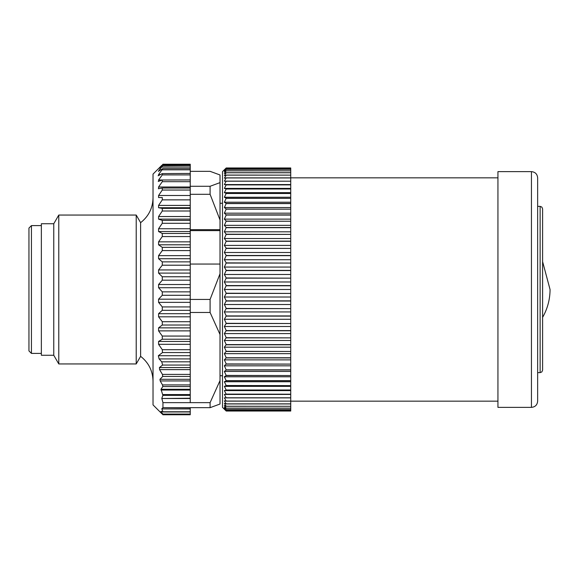 <?xml version="1.0" encoding="UTF-8"?>
<svg xmlns="http://www.w3.org/2000/svg" width="579" height="579" viewBox="0 0 579 579"><rect width="100%" height="100%" fill="white"/><g stroke="black" fill="none" stroke-linecap="round" stroke-linejoin="round"><path stroke-width="0.87" d="M226.223 167.968L290.738 167.968L226.223 167.968L224.363 170.009L226.223 168.438L224.363 170.718L226.223 169.394L224.363 171.891L226.223 170.819L224.363 173.534L226.223 172.708L224.363 175.632L226.223 175.068L224.363 178.18L226.223 177.869L224.363 181.169L226.223 181.118L224.363 184.578L226.223 184.795L224.363 188.407L226.223 188.884L224.363 192.641L226.223 193.364L224.363 197.251L226.223 198.228L224.363 202.223L226.223 203.453L224.363 207.543L226.223 209.019L224.363 213.181L226.223 214.903L224.363 219.123L226.223 221.077L224.363 225.347L226.223 227.525L224.363 231.817L226.223 234.213L224.363 238.519L226.223 241.125L224.363 245.424L226.223 248.225L224.363 252.502L226.223 255.484L224.363 259.725L226.223 262.88L224.363 267.064L226.223 270.386L224.363 274.497L226.223 277.963L224.363 281.98L226.223 285.585L224.363 289.5L226.223 293.22L224.363 297.02L226.223 300.848L224.363 304.503L226.223 308.426L224.363 311.936L226.223 315.931L224.363 319.275L226.223 323.328L224.363 326.498L226.223 330.595L224.363 333.576L226.223 337.702L224.363 340.481L226.223 344.614L224.363 347.183L226.223 351.308L224.363 353.653L226.223 357.764L224.363 359.877L226.223 363.945L224.363 365.819L226.223 369.981L224.363 371.457L226.223 375.547L224.363 376.777L226.223 380.772L224.363 381.749L226.223 385.636L224.363 386.359L226.223 390.116L224.363 390.593L226.223 394.205L224.363 394.422L226.223 397.882L224.363 397.831L226.223 401.131L224.363 400.82L226.223 403.932L224.363 403.368L226.223 406.292L224.363 405.466L226.223 408.181L224.363 407.109L226.223 409.606L224.363 408.282L226.223 410.562L224.363 408.991L226.223 411.032L222.502 407.37L222.502 171.63L226.223 167.968L290.738 167.975L290.738 168.438L226.223 168.46L290.738 168.438L290.738 169.394L226.223 169.394M290.738 411.032L226.223 411.032L290.738 411.025L290.738 410.562L226.223 410.562L290.738 410.54L290.738 409.606L226.223 409.606M290.738 409.606L226.223 409.577M226.223 406.292L290.738 406.292L290.738 408.181L226.223 408.181M290.738 408.137L226.223 408.137M290.738 406.292L226.223 406.234M226.223 401.131L290.738 401.131L290.738 403.932L226.223 403.932M290.738 403.867L226.223 403.867M290.738 401.131L226.223 401.052M226.223 394.205L290.738 394.205L290.738 397.882L226.223 397.882M290.738 397.795L226.223 397.795M290.738 394.205L226.223 394.111M226.223 385.636L290.738 385.636L290.738 390.116L226.223 390.116M290.738 390.007L226.223 390.007M290.738 385.636L226.223 385.513M226.223 375.547L290.738 375.547L290.738 380.772L226.223 380.772M290.738 380.642L226.223 380.642M290.738 375.547L226.223 375.409M226.223 364.097L290.738 364.097L290.738 369.981L226.223 369.981M290.738 369.836L226.223 369.836M290.738 364.097L226.223 363.945M226.223 351.475L290.738 351.475L290.738 357.923L226.223 357.923M290.738 357.764L226.223 357.764M290.738 351.475L226.223 351.308M226.223 337.875L290.738 337.875L290.738 344.787L226.223 344.787M290.738 344.614L226.223 344.614M290.738 337.875L226.223 337.702M226.223 323.516L290.738 323.516L290.738 330.775L226.223 330.775M290.738 330.595L226.223 330.595M290.738 323.516L226.223 323.328M226.223 308.614L290.738 308.614L290.738 316.12L226.223 316.12M290.738 315.931L226.223 315.931M290.738 308.614L226.223 308.426M226.223 293.415L290.738 293.415L290.738 301.037L226.223 301.037M290.738 300.848L226.223 300.848M290.738 293.415L226.223 293.22M226.223 278.152L290.738 278.152L290.738 285.78L226.223 285.78M290.738 285.585L226.223 285.585M290.738 278.152L226.223 277.963M226.223 263.069L290.738 263.069L290.738 270.574L226.223 270.574M290.738 270.386L226.223 270.386M290.738 263.069L226.223 262.88M226.223 248.405L290.738 248.405L290.738 255.672L226.223 255.672M290.738 255.484L226.223 255.484M290.738 248.405L226.223 248.225M226.223 234.386L290.738 234.386L290.738 241.298L226.223 241.298M290.738 241.125L226.223 241.125M290.738 234.386L226.223 234.213M226.223 221.236L290.738 221.236L290.738 227.692L226.223 227.692M290.738 227.525L226.223 227.525M290.738 221.236L226.223 221.077M226.223 209.164L290.738 209.164L290.738 215.055L226.223 215.055M290.738 214.903L226.223 214.903M290.738 209.164L226.223 209.019M226.223 198.358L290.738 198.358L290.738 203.591L226.223 203.591M290.738 203.453L226.223 203.453M290.738 198.358L226.223 198.228M226.223 188.993L290.738 188.993L290.738 193.487L226.223 193.487M290.738 193.364L226.223 193.364M290.738 188.993L226.223 188.884M226.223 181.205L290.738 181.205L290.738 184.889L226.223 184.889M290.738 184.795L226.223 184.795M290.738 181.205L226.223 181.118M226.223 175.133L290.738 175.133L290.738 177.948L226.223 177.948M290.738 177.869L226.223 177.869M290.738 175.133L226.223 175.068M226.223 170.863L290.738 170.863L290.738 172.766L226.223 172.766M290.738 172.708L226.223 172.708M290.738 170.863L226.223 170.819M290.738 169.394L226.223 169.423M290.738 169.423L290.738 170.819M290.738 172.766L290.738 175.068M290.738 177.948L290.738 181.118M290.738 184.889L290.738 188.884M290.738 193.487L290.738 198.228M290.738 203.591L290.738 209.019M290.738 215.055L290.738 221.077M290.738 227.692L290.738 234.213M290.738 241.298L290.738 248.225M290.738 255.672L290.738 262.88M290.738 270.574L290.738 277.963M290.738 285.78L290.738 293.22M290.738 301.037L290.738 308.426M290.738 316.12L290.738 323.328M290.738 330.775L290.738 337.702M290.738 344.787L290.738 351.308M290.738 357.923L290.738 363.945M290.738 369.981L290.738 375.409M290.738 380.772L290.738 385.513M290.738 390.116L290.738 394.111M290.738 397.882L290.738 401.052M290.738 403.932L290.738 406.234M290.738 408.181L290.738 409.577M290.738 184.578L224.363 184.578M290.738 188.407L224.363 188.407M290.738 192.641L224.363 192.641M290.738 197.251L224.363 197.251M290.738 202.223L224.363 202.223M290.738 207.543L224.363 207.543M290.738 213.181L224.363 213.181M290.738 219.123L224.363 219.123M290.738 225.347L224.363 225.347M290.738 231.817L224.363 231.817M290.738 238.519L224.363 238.519M290.738 245.424L224.363 245.424M290.738 252.502L224.363 252.502M290.738 259.725L224.363 259.725M290.738 267.064L224.363 267.064M290.738 274.497L224.363 274.497M290.738 281.98L224.363 281.98M290.738 289.5L224.363 289.5M290.738 297.02L224.363 297.02M290.738 304.503L224.363 304.503M290.738 311.936L224.363 311.936M290.738 319.275L224.363 319.275M290.738 326.498L224.363 326.498M290.738 333.576L224.363 333.576M290.738 340.481L224.363 340.481M290.738 347.183L224.363 347.183M290.738 353.653L224.363 353.653M290.738 359.877L224.363 359.877M290.738 365.819L224.363 365.819M290.738 371.457L224.363 371.457M290.738 376.777L224.363 376.777M290.738 381.749L224.363 381.749M290.738 386.359L224.363 386.359M290.738 390.593L224.363 390.593M290.738 394.422L224.363 394.422M542.603 370.147L542.603 317.357A55.83 55.83 0 0 0 550.05 289.5L542.603 261.643L542.603 208.853L541.85 207.072L540.127 206.37L540.127 372.63L541.85 371.928L542.603 370.147L542.603 208.853M537.645 177.833L537.645 401.167C537.276 404.931 535.206 407.001 531.442 407.37L531.442 171.63C535.206 171.999 537.276 174.069 537.645 177.833M531.442 407.37L497.94 407.37L497.94 171.63L531.442 171.63M190.245 264.06L220.02 264.06L220.02 273.729L210.097 299.423L190.245 299.423L190.245 194.298L210.097 194.298L210.097 186.279L190.245 186.279L190.245 194.298M136.217 363.945L136.217 215.055L58.776 215.055L58.776 363.945L136.217 363.945L140.617 356.331C148.644 362.657 152.784 370.929 153.022 381.148M190.245 171.333L210.097 171.333L220.02 174.981L220.02 264.06M162.945 402.644L162.945 407.667L210.097 407.667L210.097 402.644L190.245 402.644L190.245 398.504L161.845 398.504L162.945 402.644L190.245 402.644M161.809 413.674L153.022 404.887L153.022 174.113L161.809 165.326M190.245 407.667L190.245 408.912L161.838 408.912L162.909 411.778L160.991 411.38L162.837 414.079L159.956 411.734L162.431 414.202M161.838 408.912L190.245 408.752M162.945 407.667L161.845 408.752M161.845 398.504L190.245 398.214L190.245 299.423M190.245 188.001L162.279 188.023L162.279 190.042L158.574 195.507L158.574 197.548L162.279 197.519L162.279 199.864L158.574 205.407L158.574 207.731L162.279 208.375L162.279 211.002L158.574 216.539L158.574 219.115L162.279 220.418L162.279 223.291L158.574 228.748L158.574 231.528L162.279 233.482L162.279 236.55L158.574 241.848L158.574 244.801L162.279 247.363L162.279 250.591L158.574 255.643L158.574 258.726L162.279 261.867L162.279 265.204L158.574 269.944L158.574 273.1L162.279 276.769L162.279 280.178L158.574 284.528L158.574 287.72L162.279 291.867L162.279 295.283L158.574 299.184L158.574 302.361L162.279 306.928L162.279 310.308L158.574 313.695L158.574 316.814L162.279 321.729L162.279 325.022L158.574 327.859L158.574 330.87L162.279 336.059L162.279 339.214L158.574 341.451L158.574 344.317L162.279 349.709L162.496 352.553L158.349 355.723L159.109 358.922L161.758 361.824L162.598 365.06L159.413 367.571L159.587 369.626L162.431 374.403L162.735 376.451L159.956 379.296L160.202 380.939L162.496 384.926L162.837 386.569L160.991 389.269L162.909 395.348L161.838 398.214M162.279 188.023L158.385 188.74M158.574 188.718L158.574 186.988L162.279 181.683L162.279 180.011L158.241 181.444M190.245 186.279L190.245 179.931L162.279 180.011M158.574 181.372L158.574 179.982L162.279 174.909L162.279 173.606L158.118 175.777M190.245 179.931L190.245 173.439L162.279 173.606M158.574 175.611L158.574 174.576L162.858 168.619L190.245 168.619L190.245 164.233L162.945 164.233M161.765 165.37L159.413 168.228L162.598 165.717L158.349 171.348L162.496 168.764M162.598 165.717L190.245 165.529M159.876 167.852L159.413 168.228M162.735 164.422L162.431 164.798L190.245 164.798M190.245 173.439L190.245 168.619M190.245 408.912L190.245 414.767L162.945 414.767M190.245 312.472L210.097 312.472L210.097 299.423M220.02 273.729L220.02 404.019L210.097 407.667M220.02 380.606L210.097 402.644M210.097 312.472L220.02 334.51M210.097 194.298L220.02 219.991M220.02 182.624L210.097 186.279M53.767 355.26L53.767 223.74L41.355 223.74L41.355 355.26L53.767 355.26L58.776 363.945M190.245 229.66L220.02 229.66M136.217 215.055L140.617 222.669L140.617 356.331M190.245 230.608L220.02 230.608M28.95 350.917L28.95 228.083L31.432 225.6L31.432 353.4L28.95 350.917M41.355 353.4L31.432 353.4M158.574 241.848L190.245 241.848M162.279 236.55L190.245 236.55M158.574 244.801L190.245 244.801M162.279 247.363L190.245 247.363M162.279 250.591L190.245 250.591M162.279 233.482L190.245 233.482M158.574 255.643L190.245 255.643M158.574 258.726L190.245 258.726M162.279 261.867L190.245 261.867M162.279 265.204L190.245 265.204M158.574 269.944L190.245 269.944M158.574 273.1L190.245 273.1M162.279 276.769L190.245 276.769M162.279 280.178L190.245 280.178M158.574 284.528L190.245 284.528M158.574 287.72L190.245 287.72M162.279 291.867L190.245 291.867M162.279 295.283L190.245 295.283M158.574 299.184L190.245 299.184M158.574 302.361L190.245 302.361M162.279 306.928L190.245 306.928M162.279 310.308L190.245 310.308M158.574 313.695L190.245 313.695M158.574 316.814L190.245 316.814M162.279 321.729L190.245 321.729M162.279 325.022L190.245 325.022M158.574 327.859L190.245 327.859M158.574 330.87L190.245 330.87M162.279 336.059L190.245 336.059M162.279 339.214L190.245 339.214M158.574 341.451L190.245 341.451M158.574 344.317L190.245 344.317M162.279 349.709L190.245 349.709M162.496 352.553L190.245 352.553M158.574 231.528L190.245 231.528M158.574 228.748L190.245 228.748M162.279 223.291L190.245 223.291M162.279 220.418L190.245 220.418M158.574 219.115L190.245 219.115M158.574 216.539L190.245 216.539M162.279 211.002L190.245 211.002M162.279 208.375L190.245 208.375M158.574 207.731L190.245 207.731M158.574 205.407L190.245 205.407M162.279 199.864L190.245 199.864M158.574 195.507L190.245 195.507M162.279 190.042L190.245 190.042M158.574 186.988L190.245 186.988M162.279 181.683L190.245 181.683M158.574 179.982L162.373 179.982M162.279 174.909L190.245 174.909M158.574 174.576L160.47 174.576M162.279 169.821L190.245 169.821M162.909 395.348L190.245 395.348M162.808 394.574L190.245 394.574M162.837 386.569L190.245 386.569M162.496 384.926L190.245 384.926M162.735 376.451L190.245 376.451M162.431 374.403L190.245 374.403M162.598 365.06L190.245 365.06M161.758 361.824L190.245 361.824M161.027 390.036L190.245 390.036M160.991 389.269L190.245 389.269M160.202 380.939L190.245 380.939M159.956 379.296L190.245 379.296M159.587 369.626L190.245 369.626M159.413 367.571L190.245 367.571M159.109 358.922L190.245 358.922M158.349 355.723L190.245 355.723M162.909 411.778L190.245 411.778M162.837 414.079L190.245 414.079M162.735 414.578L190.245 414.578M160.991 411.38L161.411 411.38M161.758 167.063L190.245 167.063M159.109 169.965L160.535 169.965M222.502 203.272L220.02 203.272M222.502 375.728L220.02 375.728M537.645 372.63L540.127 372.63M537.645 206.37L540.127 206.37M290.738 401.167L497.94 401.167M290.738 177.833L497.94 177.833M53.767 223.74L58.776 215.055M162.829 411.966L190.245 411.966M162.692 414.267L190.245 414.267M140.617 222.669C148.644 216.343 152.784 208.071 153.022 197.852M41.355 225.6L31.432 225.6"/></g></svg>
